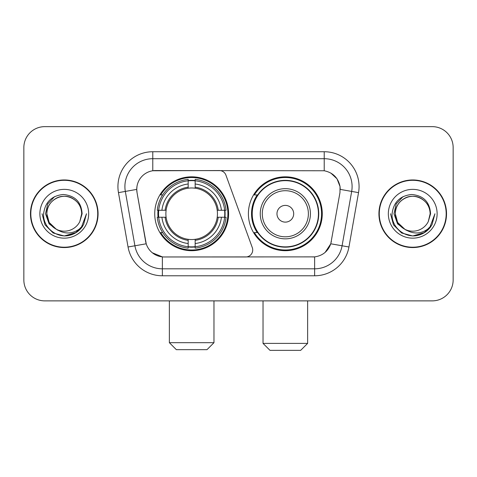 <?xml version="1.0" encoding="UTF-8"?>
<svg xmlns="http://www.w3.org/2000/svg" width="477" height="477" viewBox="0 0 477 477"><rect width="100%" height="100%" fill="white"/><g stroke="black" fill="none" stroke-linecap="round" stroke-linejoin="round"><path stroke-width="0.72" d="M152.777 151.734L152.777 170.76L219.378 170.551A6.97 6.97 0 0 1 225.925 175.137L252.303 247.617A6.97 6.97 0 0 1 245.756 256.966L164.171 256.966A18.818 18.818 0 0 1 145.64 241.422L137.036 192.636L146.218 243.789L134.913 245.78L125.326 191.42A27.875 27.875 0 0 1 152.777 158.704L324.223 158.704A27.875 27.875 0 0 1 351.674 191.42L342.087 245.78A27.875 27.875 0 0 1 314.635 268.813L162.365 268.813A27.875 27.875 0 0 1 134.913 245.78L128.051 246.991L118.463 192.63A34.845 34.845 0 0 1 152.777 151.734L324.223 151.734L324.223 170.76C332.952 172.579 338.223 177.849 340.041 186.579L339.964 192.636L330.782 243.789C328.033 251.367 322.649 255.732 314.635 256.882L164.171 256.966M154.733 213.762A36.938 36.938 0 0 0 191.665 250.693A36.938 36.938 0 0 0 228.602 213.762A36.938 36.938 0 0 0 191.665 176.824A36.938 36.938 0 0 0 154.733 213.762M324.223 170.76L155.568 170.551A18.818 18.818 0 0 0 137.036 192.636L136.75 189.405L125.326 191.42A27.875 27.875 0 0 1 124.902 186.579M158.048 217.244A33.801 33.801 0 0 1 158.048 210.274M257.252 232.573A33.801 33.801 0 0 1 257.252 194.944M322.267 213.762A36.938 36.938 0 0 1 285.335 250.693A36.938 36.938 0 0 1 248.398 213.762A36.938 36.938 0 0 1 285.335 176.824A36.938 36.938 0 0 1 322.267 213.762M30.468 213.762A33.801 33.801 0 0 0 64.27 247.557A33.801 33.801 0 0 0 98.071 213.762A33.801 33.801 0 0 0 64.27 179.96A33.801 33.801 0 0 0 30.468 213.762M378.929 213.762A33.801 33.801 0 0 0 412.73 247.557A33.801 33.801 0 0 0 446.532 213.762A33.801 33.801 0 0 0 412.73 179.96A33.801 33.801 0 0 0 378.929 213.762M136.75 189.369L136.959 186.579M324.223 151.734A34.845 34.845 0 0 1 358.537 192.63L348.949 246.991A34.845 34.845 0 0 1 314.635 275.784L162.365 275.784L162.365 256.882L152.318 252.768M330.847 173.073L336.995 178.792L340.041 186.579L340.25 189.405L358.537 192.63M314.635 275.784L314.635 256.882L312.829 256.966M351.674 191.42L342.087 245.78L330.782 243.789L325.165 252.363M331.36 241.422L331.247 242.012M145.753 242.012L145.64 241.422M453.15 147.554A20.905 20.905 0 0 0 432.245 126.643L44.755 126.643A20.905 20.905 0 0 0 23.85 147.554L23.85 279.969A20.905 20.905 0 0 0 44.755 300.874L432.245 300.874A20.905 20.905 0 0 0 453.15 279.969L453.15 147.554L453.15 279.969M23.85 147.554L23.85 279.969M432.245 126.643L44.755 126.643M44.755 300.874L432.245 300.874M97.725 213.762A33.45 33.45 0 0 0 64.27 180.306A33.45 33.45 0 0 0 30.82 213.762A33.45 33.45 0 0 0 64.27 247.211A33.45 33.45 0 0 0 97.725 213.762M76.266 232.454L64.27 235.972L53.162 232.997L45.035 224.864L42.059 213.762L45.035 224.864L53.162 232.997L64.27 235.972L75.378 232.997L83.511 224.864L86.486 213.762L80.995 228.376L77.888 231.309M57.735 230.212L49.095 223.862L45.512 213.762L47.736 203.929L54.611 196.584M56.214 229.204L49.185 222.473L46.847 213.762C47.086 207.191 49.99 202.159 55.559 198.67C66.416 191.718 82.288 200.877 81.692 213.762L79.784 221.686L82.116 213.762C81.323 201.944 75.002 195.522 63.149 194.491C51.582 195.761 45.071 202.182 43.622 213.762C42.715 226.688 55.475 237.767 68.133 235.638C74.221 234.463 79.045 231.351 82.604 226.301C74.567 234.022 65.85 235.036 56.453 229.33A17.422 17.422 0 0 0 79.784 221.686L81.692 213.762C82.288 200.877 66.416 191.718 55.559 198.67C49.99 202.159 47.086 207.191 46.847 213.762C46.257 200.877 62.123 191.718 72.981 198.67C78.556 202.159 81.46 207.191 81.692 213.762C82.288 200.877 66.416 191.718 55.559 198.67C49.99 202.159 47.086 207.191 46.847 213.762L49.185 222.473L56.214 229.204L49.185 222.473L46.847 213.762C47.157 220.779 50.359 225.967 56.453 229.33M39.877 213.762A24.393 24.393 0 0 0 64.27 238.154A24.393 24.393 0 0 0 88.662 213.762A24.393 24.393 0 0 0 64.27 189.369A24.393 24.393 0 0 0 39.877 213.762M82.604 226.301L76.368 232.388M76.219 232.484L68.223 235.62M86.486 213.762L83.511 224.864L75.378 232.997L64.27 235.972L53.162 232.997L45.035 224.864L42.059 213.762L45.035 224.864L53.162 232.997L64.27 235.972L75.378 232.997L83.511 224.864L86.486 213.762M446.18 213.762A33.45 33.45 0 0 0 412.73 180.306A33.45 33.45 0 0 0 379.275 213.762A33.45 33.45 0 0 0 412.73 247.211A33.45 33.45 0 0 0 446.18 213.762M424.679 232.484L412.73 235.972L401.622 232.997L393.489 224.864L390.514 213.762L393.489 224.864L401.622 232.997L412.73 235.972L423.838 232.997L431.965 224.864L434.941 213.762L429.455 228.376L426.343 231.309M406.195 230.212L397.55 223.862L393.972 213.762L396.19 203.929L403.071 196.584M430.153 213.762L428.245 221.686L430.57 213.762C429.777 201.944 423.457 195.522 411.609 194.491C400.036 195.761 393.531 202.182 392.082 213.762C391.176 226.688 403.936 237.767 416.588 235.638C422.676 234.463 427.499 231.351 431.065 226.301C423.021 234.022 414.304 235.036 404.907 229.33L397.639 222.473L395.308 213.762C395.54 207.191 398.444 202.159 404.019 198.67C414.877 191.718 430.743 200.877 430.153 213.762L428.245 221.686A17.422 17.422 0 0 1 404.907 229.33L397.639 222.473L395.308 213.762C395.54 207.191 398.444 202.159 404.019 198.67C414.877 191.718 430.743 200.877 430.153 213.762C429.914 207.191 427.01 202.159 421.441 198.67C410.584 191.718 394.712 200.877 395.308 213.762C395.54 207.191 398.444 202.159 404.019 198.67C414.877 191.718 430.743 200.877 430.153 213.762M404.907 229.33L397.639 222.473L395.308 213.762C395.618 220.779 398.82 225.967 404.907 229.33M388.338 213.762A24.393 24.393 0 0 0 412.73 238.154A24.393 24.393 0 0 0 437.123 213.762A24.393 24.393 0 0 0 412.73 189.369A24.393 24.393 0 0 0 388.338 213.762M431.065 226.301L424.822 232.388M434.941 213.762L431.965 224.864L423.838 232.997L412.73 235.972L401.622 232.997L393.489 224.864L390.514 213.762L393.489 224.864L401.622 232.997L412.73 235.972L423.838 232.997L431.965 224.864L434.941 213.762L431.965 224.864L423.838 232.997L412.73 235.972L401.622 232.997L393.489 224.864L390.514 213.762M207 349.659L176.335 349.659L169.365 342.689L213.97 342.689L207 349.659M195.153 246.752L195.153 248.153A34.565 34.565 0 0 0 226.056 217.244L224.655 217.244A33.175 33.175 0 0 1 195.153 246.752L195.153 243.526A29.968 29.968 0 0 0 221.429 217.244L217.214 217.244A25.788 25.788 0 0 0 195.153 188.212L195.153 180.771A33.175 33.175 0 0 1 224.655 210.274L226.056 210.274A34.565 34.565 0 0 0 195.153 179.37L195.153 180.771M158.68 217.244L157.279 217.244A34.565 34.565 0 0 0 188.182 248.153L188.182 246.752A33.175 33.175 0 0 1 158.68 217.244L161.906 217.244A29.968 29.968 0 0 0 188.182 243.526L188.182 239.311A25.788 25.788 0 0 0 217.214 217.244L218.245 217.244A26.807 26.807 0 0 1 195.153 240.336L195.153 243.526M188.182 180.771L188.182 179.37A34.565 34.565 0 0 0 157.279 210.274L158.68 210.274A33.175 33.175 0 0 1 188.182 180.771L188.182 183.997A29.968 29.968 0 0 0 161.906 210.274L166.115 210.274A25.788 25.788 0 0 0 188.182 239.311L188.182 240.336A26.807 26.807 0 0 1 165.09 217.244L161.906 217.244M158.746 217.244A33.104 33.104 0 0 1 158.746 210.274M195.153 180.843A33.104 33.104 0 0 0 188.182 180.843M224.589 210.274A33.104 33.104 0 0 1 224.589 217.244M224.655 210.274L221.429 210.274A29.968 29.968 0 0 0 195.153 183.997M221.429 217.244L224.655 217.244M188.182 243.526L188.182 246.752M217.214 210.274L221.429 210.274M195.153 239.353L195.153 240.336M188.182 239.311A25.788 25.788 0 0 1 166.115 217.244L165.09 217.244M195.153 246.681A33.104 33.104 0 0 1 188.182 246.681M161.906 210.274L158.68 210.274M188.182 188.165L188.182 183.997M195.153 188.212A25.788 25.788 0 0 0 166.115 210.274L165.09 210.274A26.807 26.807 0 0 1 188.182 187.181M195.153 188.165L195.153 187.181A26.807 26.807 0 0 1 218.245 210.274M162.669 194.944L160.695 194.944A36.24 36.24 0 0 1 227.905 213.762A36.24 36.24 0 0 1 160.695 232.573L162.669 232.573M300.665 350.356L270 350.356L263.03 343.386L307.635 343.386L300.665 350.356M293.695 213.762A8.365 8.365 0 0 0 285.335 205.396A8.365 8.365 0 0 0 276.97 213.762A8.365 8.365 0 0 0 285.335 222.121A8.365 8.365 0 0 0 293.695 213.762M310.42 213.762A25.09 25.09 0 0 0 285.335 188.671A25.09 25.09 0 0 0 260.245 213.762A25.09 25.09 0 0 0 285.335 238.846A25.09 25.09 0 0 0 310.42 213.762A25.09 25.09 0 0 1 285.335 238.846A25.09 25.09 0 0 1 260.245 213.762M318.433 213.762A33.104 33.104 0 0 0 285.335 180.658A33.104 33.104 0 0 0 252.232 213.762A33.104 33.104 0 0 0 285.335 246.865A33.104 33.104 0 0 0 318.433 213.762M321.57 213.762A36.24 36.24 0 0 1 254.36 232.573L257.717 232.573A33.414 33.414 0 0 0 307.438 238.816A33.414 33.414 0 0 0 307.438 188.701A33.414 33.414 0 0 0 257.717 194.944L254.36 194.944A36.24 36.24 0 0 1 321.57 213.762M162.365 275.784A34.845 34.845 0 0 1 128.051 246.991M118.463 192.63L125.326 191.42M342.087 245.78L348.949 246.991M195.153 239.311A25.788 25.788 0 0 0 217.214 217.244M188.182 246.991A33.414 33.414 0 0 0 195.153 246.991M224.9 217.244A33.414 33.414 0 0 0 224.9 210.274M195.153 180.527A33.414 33.414 0 0 0 188.182 180.527M308.38 213.762A23.045 23.045 0 0 0 285.335 190.711A23.045 23.045 0 0 0 262.284 213.762A23.045 23.045 0 0 0 285.335 236.807A23.045 23.045 0 0 0 308.38 213.762M213.97 300.874L213.97 342.689M169.365 300.874L169.365 342.689M307.635 300.874L307.635 343.386M263.03 300.874L263.03 343.386"/></g></svg>
